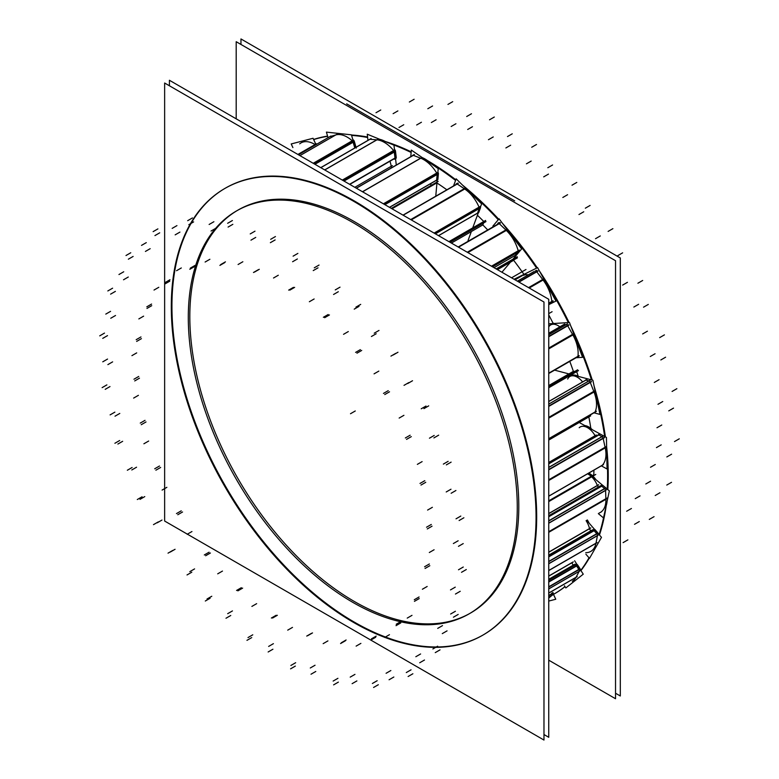<?xml version="1.0" encoding="UTF-8"?>
<svg xmlns="http://www.w3.org/2000/svg" width="779" height="779" viewBox="0 0 779 779"><rect width="100%" height="100%" fill="white"/><g stroke="black" fill="none" stroke-linecap="round" stroke-linejoin="round"><path stroke-width="1.17" d="M608.243 475.511A257.917 148.906 60 0 1 607.815 489.592A257.917 148.906 60 0 0 608.243 475.511A257.917 148.906 -120 0 0 607.162 452.015A257.917 148.906 -120 0 1 608.243 475.511M606.208 505.698A257.917 148.906 60 0 1 599.45 535.017A257.917 148.906 60 0 0 606.208 505.698M589.265 558.085A257.917 148.906 60 0 1 580.939 570.579A257.917 148.906 60 0 0 589.265 558.085M554.512 593.764A257.917 148.906 60 0 1 553.489 594.338A257.917 148.906 60 0 0 565.028 586.675A257.917 148.906 60 0 1 554.823 593.579M606.977 450.096A257.917 148.906 -120 0 0 606.617 446.591A257.917 148.906 -120 0 1 606.977 450.096M605.41 436.902A257.917 148.906 -120 0 0 594.046 385.887A257.917 148.906 -120 0 1 605.41 436.902M592.254 380.074A257.917 148.906 -120 0 0 570.91 326.294A257.917 148.906 -120 0 1 592.254 380.074M569.089 322.535A257.917 148.906 -120 0 0 539.555 271.189A257.917 148.906 -120 0 1 569.089 322.535M537.267 267.801A257.917 148.906 -120 0 0 502.543 223.417A257.917 148.906 -120 0 1 537.267 267.801M498.716 219.22A257.917 148.906 -120 0 0 462.512 185.09A257.917 148.906 -120 0 1 498.716 219.22M455.812 179.783A257.917 148.906 -120 0 0 427.32 160.484A257.917 148.906 -120 0 1 455.812 179.783M411.195 151.847A257.917 148.906 -120 0 0 385.225 141.466A257.917 148.906 -120 0 1 411.195 151.847M367.581 137.026A257.917 148.906 -120 0 0 351.465 135.001A257.917 148.906 -120 0 1 367.581 137.026M327.57 136.091A257.917 148.906 -120 0 0 313.606 139.441A257.917 148.906 -120 0 1 327.57 136.091M573.373 371.349A232.619 134.3 -120 0 0 569.8 361.398A232.619 134.3 -120 0 1 573.373 371.349L548.747 385.566L573.373 371.349L574.921 371.359M553.217 323.548A232.619 134.3 -120 0 0 548.747 314.911A232.619 134.3 -120 0 1 553.217 323.548M523.946 274.383A232.619 134.3 -120 0 0 513.663 260.303L497.45 269.661L513.663 260.303A232.619 134.3 -120 0 1 523.946 274.383M487.196 229.396A232.619 134.3 -120 0 0 482.824 224.927L451.401 243.067L482.824 224.927A232.619 134.3 -120 0 1 487.196 229.396M470.613 612.985A232.619 134.3 60 0 0 518.795 506.496A232.619 134.3 -120 0 0 417.252 272.397A232.619 134.3 -120 0 0 238.004 210.077M237.244 210.525A232.619 134.3 -120 0 0 189.823 316.566A232.619 134.3 60 0 0 290.859 550.14A232.619 134.3 60 0 0 469.854 613.424M225.355 188.167A257.917 148.906 -120 0 1 424.097 257.265A257.917 148.906 -120 0 1 536.682 516.828A257.917 148.906 60 0 1 483.262 634.895M482.951 635.08A257.917 148.906 60 0 1 284.316 565.583A257.917 148.906 60 0 1 171.935 306.244A257.917 148.906 -120 0 1 225.034 188.352M593.793 474.83L548.747 500.839L593.793 474.83A237.673 137.221 60 0 0 593.91 470.146M436.824 182.899L392.003 208.772L436.824 182.899M601.563 511.754L600.317 512.475A26.983 15.58 -120 0 0 605.887 499.154L605.565 490.449L605.887 499.154L548.747 532.145L605.887 499.154A26.983 15.58 -120 0 1 599.119 513.049M605.877 487.907L604.64 488.628A1.685 0.974 60 0 1 605.556 490.283A1.685 0.974 60 0 0 604.64 488.628L601.612 486.106A1.685 0.974 60 0 0 600.512 485.843L601.748 485.122M548.747 513.663L597.396 485.57A1.685 0.974 -120 0 0 598.593 486.943A1.685 0.974 -120 0 1 597.396 485.57A14.772 8.53 -120 0 0 587.833 473.983A14.772 8.53 -120 0 1 597.396 485.57L598.642 484.859M592.001 550.704L590.764 551.425A26.983 15.58 -120 0 0 595.984 543.187L597.435 535.67L595.984 543.187L548.747 570.462L595.984 543.187A26.983 15.58 -120 0 1 585.74 552.681M548.747 561.532L596.792 533.8A1.685 0.974 60 0 1 597.454 535.524A1.685 0.974 60 0 0 596.792 533.8L594.017 530.606A1.685 0.974 60 0 0 592.751 530.032L591.475 530.47L592.751 530.032A1.685 0.974 60 0 1 594.017 530.606L596.792 533.8L548.747 561.532L598.038 533.079M590.774 527.977L589.537 528.698A1.685 0.974 -120 0 0 591.427 530.489L592.741 529.739M589.508 528.581A14.772 8.53 -120 0 0 586.1 520.684A14.772 8.53 -120 0 1 589.508 528.581M573.51 580.559L572.273 581.28A26.983 15.58 -120 0 0 576.041 577.258L579.186 571.358L576.041 577.258L548.747 593.014L576.041 577.258M548.747 586.938L578.885 569.546A1.685 0.974 60 0 1 579.235 571.25A1.685 0.974 60 0 0 578.885 569.546L576.518 565.866A1.685 0.974 60 0 0 575.243 564.941L573.792 564.872L575.243 564.941A1.685 0.974 60 0 1 576.518 565.866L578.885 569.546L548.747 586.938L580.121 568.826M548.747 576.129L572.02 562.691A1.685 0.974 -120 0 0 573.714 564.872L548.747 579.284L573.714 564.872A1.685 0.974 -120 0 1 572.02 562.691L573.256 561.98M548.747 598.097L551.892 595.438A1.685 0.974 60 0 0 551.931 593.783L551.659 593.179L551.931 593.783A1.685 0.974 60 0 1 551.892 595.438L548.747 598.097M316.303 143.823L315.057 144.543A26.983 15.58 -120 0 0 301.045 142.888L302.281 142.177M354.786 147.932L353.082 142.119A1.685 0.974 60 0 0 352.595 141.184A1.685 0.974 60 0 1 353.082 142.119L354.786 147.932M313.333 163.356L352.293 140.853A26.983 15.58 -120 0 0 335.71 134.942L329.819 136.685L335.71 134.942L299.915 155.615L335.71 134.942A26.983 15.58 -120 0 1 352.293 140.853L353.539 140.142M391.292 167.719A14.772 8.53 -120 0 0 390.094 161.789A14.772 8.53 -120 0 1 391.292 167.719M394.291 159.228A1.685 0.974 60 0 0 395.011 158.303A1.685 0.974 60 0 1 394.661 159.15L395.898 158.429A1.685 0.974 -120 0 0 396.219 157.339L349.567 184.272M349.674 184.341L395.002 158.176L394.271 151.934L395.002 158.176L349.674 184.341L396.238 157.455M393.94 150.98A1.685 0.974 60 0 1 394.252 151.808A1.685 0.974 60 0 0 393.94 150.98M342.439 180.163L393.668 150.581A26.983 15.58 -120 0 0 376.802 139.821L370.025 139.275L376.802 139.821L324.687 169.91L376.802 139.821A26.983 15.58 -120 0 1 393.668 150.581L394.914 149.87M430.816 185.597A14.772 8.53 -120 0 0 430.845 183.873A14.772 8.53 -120 0 1 430.816 185.597M436.639 180.192A1.685 0.974 60 0 1 436.308 180.718L437.545 179.998A1.685 0.974 -120 0 0 437.895 179.248M389.471 207.311L436.649 180.076L437.146 174.506L436.649 180.076L389.471 207.311L437.895 179.355M436.99 173.6A1.685 0.974 60 0 1 437.155 174.399A1.685 0.974 60 0 0 436.99 173.6M383.541 203.894L436.776 173.152A26.983 15.58 -120 0 0 420.611 158.166L413.328 155.352L420.611 158.166L362.478 191.731L420.611 158.166A26.983 15.58 -120 0 1 436.776 173.152L438.012 172.441M413.922 154.651L412.675 155.362A1.685 0.974 60 0 1 413.172 155.303A1.685 0.974 60 0 0 412.383 155.761M478.783 212.385L477.537 213.105A1.685 0.974 60 0 1 477.254 213.456L478.501 212.745A1.685 0.974 -120 0 0 478.803 212.297M477.537 213.105L479.231 208.538L477.537 213.105L438.519 235.628M479.26 207.73A1.685 0.974 60 0 1 479.26 208.451A1.685 0.974 60 0 0 479.26 207.73M434.244 233.164L479.104 207.263A26.983 15.58 -120 0 0 464.586 188.917L457.224 184.01L464.586 188.917L411.098 219.795L464.586 188.917A26.983 15.58 -120 0 1 479.104 207.263L480.351 206.542M457.526 183.153L456.29 183.863A1.685 0.974 60 0 1 457.069 183.912A1.685 0.974 60 0 0 456.007 184.224M516.526 254.636L515.279 255.346A1.685 0.974 60 0 1 515.133 255.483L516.37 254.762M515.279 255.346L518.074 252.045A1.685 0.974 60 0 0 518.269 251.383A1.685 0.974 60 0 1 518.074 252.045L515.279 255.346L493.974 267.655M491.598 266.272L518.21 250.916A26.983 15.58 -120 0 0 506.175 230.282L499.164 223.563L506.175 230.282L467.712 252.484L506.175 230.282A26.983 15.58 -120 0 1 518.21 250.916L519.447 250.195M499.183 222.473L497.947 223.193A1.685 0.974 60 0 1 499.018 223.427A1.685 0.974 60 0 0 497.791 223.32M551.425 302.505A1.685 0.974 60 0 0 551.766 302.038A1.685 0.974 60 0 1 551.454 302.486L552.701 301.765M548.747 303.343L551.805 301.58A26.983 15.58 -120 0 0 542.953 279.865L536.702 271.715L542.953 279.865L529.038 287.889L542.953 279.865A26.983 15.58 -120 0 1 551.805 301.58L553.041 300.869M536.565 270.294L535.251 271.043A1.685 0.974 60 0 1 536.565 271.559A1.685 0.974 60 0 0 535.251 271.043L536.497 270.323M528.22 274.909A14.772 8.53 -120 0 0 523.663 275.357L524.91 274.636M577.405 356.967A1.685 0.974 60 0 0 577.765 356.753A1.685 0.974 60 0 1 577.599 356.899L578.846 356.178M548.747 373.17L577.94 356.315A26.983 15.58 -120 0 0 572.789 334.775L567.657 325.68L572.789 334.775L548.747 348.651L572.789 334.775A26.983 15.58 -120 0 1 577.94 356.315L579.177 355.604M567.463 323.889L566.216 324.6A1.685 0.974 60 0 1 567.55 325.505A1.685 0.974 60 0 0 566.216 324.6L563.509 324.775A1.685 0.974 60 0 0 563.246 324.853L564.493 324.142M548.747 326.927A14.772 8.53 -120 0 1 559.828 326.829A14.772 8.53 -120 0 0 550.704 324.921M548.747 438.704L595.098 411.945A26.983 15.58 -120 0 0 593.949 391.818L590.239 382.314L593.949 391.818L548.747 417.914L593.949 391.818A26.983 15.58 -120 0 1 595.098 411.945L596.334 411.224M588.973 380.921A1.685 0.974 60 0 1 590.151 382.129A1.685 0.974 60 0 0 588.973 380.921M590.131 380.181L548.747 404.077L588.895 380.902L585.905 380.113A1.685 0.974 60 0 0 585.37 380.162L586.616 379.441M567.677 379.032A14.772 8.53 -120 0 1 582.517 381.807A14.772 8.53 -120 0 0 569.926 376.461M548.747 496.135L602.284 465.229A26.983 15.58 -120 0 0 605.195 447.701L603.121 438.314L605.195 447.701L548.747 480.292L605.195 447.701A26.983 15.58 -120 0 1 602.284 465.229L603.521 464.508M602.04 436.707A1.685 0.974 60 0 1 603.073 438.139A1.685 0.974 60 0 0 602.04 436.707M548.747 467.371L601.953 436.649L598.856 434.945L601.953 436.649L548.747 467.371L603.189 435.938M599.275 434.166L598.038 434.877A1.685 0.974 60 0 1 598.759 434.896A1.685 0.974 60 0 0 597.795 435.159M579.196 427.729A14.772 8.53 -120 0 1 595.156 435.821A1.685 0.974 -120 0 0 595.526 436.337A1.685 0.974 -120 0 1 595.156 435.821A14.772 8.53 -120 0 0 580.199 426.97M553.489 594.348A257.917 148.906 -120 0 0 554.19 593.949A257.917 148.906 -120 0 0 564.97 586.587M580.783 570.335A257.917 148.906 -120 0 0 589.012 557.793M599.09 534.589A257.917 148.906 -120 0 0 603.511 517.928L598.34 513.614M607.24 489.105A257.917 148.906 -120 0 0 607.25 462.444M607.25 488.891A257.917 148.906 -120 0 0 606.929 457.234M604.67 436.503A257.917 148.906 -120 0 0 597.697 401.652M591.446 379.87A257.917 148.906 -120 0 0 578.271 344.376M568.31 322.584A257.917 148.906 -120 0 0 549.906 288.853M536.604 268.122A257.917 148.906 -120 0 0 514.374 238.316M498.258 219.766A257.917 148.906 -120 0 0 473.817 195.646M455.569 180.436A257.917 148.906 -120 0 0 430.583 163.171M411.137 152.489A257.917 148.906 -120 0 0 391.749 144.242M367.639 137.513A257.917 148.906 -120 0 0 351.592 135.41M327.647 136.335A257.917 148.906 -120 0 0 313.674 139.587M548.747 660.183L615.537 698.734L615.537 260.712L236.193 41.706L236.193 118.817M548.747 440.077L590.686 415.859M516.944 519.116A232.619 134.3 -120 0 0 420.465 278.395A232.619 134.3 -120 0 0 236.475 210.963A232.619 134.3 -120 0 0 188.625 329.566M543.976 734.539L548.747 737.294L548.747 299.272L169.413 80.266L169.413 85.768M171.662 293.586A257.917 148.906 -120 0 0 278.629 560.5A257.917 148.906 -120 0 0 482.639 635.255A257.917 148.906 -120 0 0 535.699 503.76M535.699 530.207A257.917 148.906 -120 0 0 428.732 263.292A257.917 148.906 -120 0 0 224.722 188.537A257.917 148.906 -120 0 0 171.662 320.033M164.642 83.022L164.642 521.044L543.976 740.05L543.976 302.028L164.642 83.022M189.18 298.269A232.619 134.3 -120 0 0 282.027 543.031A232.619 134.3 -120 0 0 469.085 613.871A232.619 134.3 -120 0 0 516.38 487.177M240.964 38.95L240.964 44.461L240.964 38.95L620.308 257.956L620.308 695.978L615.537 693.232L620.308 695.978L620.308 257.956L620.308 695.978L615.537 693.232L620.308 695.978L620.308 257.956L620.308 695.978L615.537 693.232L620.308 695.978L620.308 257.956L620.308 695.978L615.537 693.232L620.308 695.978L620.308 257.956L620.308 695.978L615.537 693.232L620.308 695.978L620.308 257.956L240.964 38.95L240.964 44.461L240.964 38.95L620.308 257.956L240.964 38.95L240.964 44.461L240.964 38.95L620.308 257.956L240.964 38.95L240.964 44.461L240.964 38.95L620.308 257.956L240.964 38.95L240.964 44.461L240.964 38.95L620.308 257.956L240.964 38.95M346.655 103.841L514.685 200.855L346.655 103.841M548.747 501.588L595.76 474.45M391.418 208.441L438.197 181.429M391.34 208.392L437.535 181.721M450.087 242.308L485.989 221.587M448.918 241.636L485.619 220.438M497.206 269.515L517.441 257.83M496.145 268.901L517.246 256.719M548.747 387.767L578.476 370.6M548.747 386.472L577.638 369.791M588.349 473.359L609.363 490.877L603.511 517.928M589.08 473.262A14.772 8.53 60 0 1 595.886 479.65M598.593 484.733L548.747 513.517M601.709 485.151L548.747 515.727M548.747 516.759L602.946 485.473A1.685 0.974 -120 0 0 602.508 485.161M548.747 516.496L602.761 485.317L605.965 487.985L548.747 521.024M548.747 520.761L605.78 487.839A1.685 0.974 -120 0 1 606.208 488.238M607.133 498.609L548.747 532.32M606.802 489.563L548.747 523.079M607.114 498.024L548.747 531.716M607.055 501.569A26.983 15.58 60 0 1 606.081 506.048M586.684 520.343L601.485 537.344L589.499 558.358L585.905 554.229M587.337 519.963A14.772 8.53 60 0 1 589.109 523.128M590.755 527.86L548.747 552.116M594.056 529.292L548.747 555.446L593.987 529.311M548.747 556.897L595.341 529.993A1.685 0.974 -120 0 0 594.523 529.34M548.747 556.605L595.175 529.798L598.116 533.177L548.747 561.678M548.747 561.396L597.951 532.992A1.685 0.974 -120 0 1 598.564 533.995M597.191 542.622L548.747 570.588M598.7 534.803L548.747 563.645M574.61 560.744L583.257 574.181L565.836 587.931L564.454 585.789M575.038 564.152L548.747 579.333M573.256 561.873L548.747 576.022M576.567 564.23L548.747 580.287M548.747 582.059L577.823 565.272A1.685 0.974 -120 0 0 576.927 564.356M548.747 581.747L577.687 565.038L580.189 568.943L548.747 587.093M548.747 586.791L580.043 568.719A1.685 0.974 -120 0 1 580.53 569.955M577.22 576.655L548.747 593.101M580.491 570.53L548.747 588.856M552.681 592.585L555.748 599.246L548.747 601.067M552.895 592.468L553.226 593.189L548.747 595.779M548.747 595.468L553.119 592.946A1.685 0.974 -120 0 1 553.392 594.143M553.226 594.64L548.747 597.259M292.894 147.591L291.21 143.949L313.061 138.263L316.001 144.631M315.378 143.287A26.983 15.58 60 0 1 316.654 144.037L298.26 154.661M328.037 137.688L326.411 132.118L351.417 134.825L355.185 147.698M337.064 134.192L299.944 155.625M330.939 136.004L298.454 154.768M352.78 139.48A26.983 15.58 60 0 1 353.87 140.444L313.762 163.6M314.94 164.281L354.357 141.525A1.685 0.974 -120 0 0 353.841 140.463M313.216 163.288L353.442 140.064M356.276 148.088L354.289 141.272L314.687 164.135M367.97 140.317L367.25 134.202L393.96 145.147L396.268 164.836M378.175 139.12L324.765 169.958M371.125 138.545L320.744 167.631M379.899 139.383A26.983 15.58 60 0 1 385.848 141.827M394.447 149.315A26.983 15.58 60 0 1 395.216 150.24L342.916 180.436M344.006 181.069L395.518 151.33A1.685 0.974 -120 0 0 395.177 150.259M342.312 180.085L394.826 149.772M343.792 180.942L395.489 151.087L396.258 157.582L349.79 184.409M410.786 156.462L411.351 150.084L438.217 168.624L435.812 195.695M421.994 157.504L362.595 191.8M414.418 154.583L356.276 188.148M422.276 157.621A26.983 15.58 60 0 1 431.284 163.833M437.895 172.247A26.983 15.58 60 0 1 438.265 172.86L384.037 204.176M383.404 203.816L437.944 172.325M438.373 173.892A1.685 0.974 -120 0 0 438.236 172.88M384.807 204.624L438.402 173.678L437.886 179.472L389.558 207.37M453.758 185.324L456.163 178.839L481.617 203.903L472.726 227.887M468.062 240.438L471.168 232.084M465.355 187.885L465.969 188.294L411.254 219.892M458.315 183.192L403.006 215.131M475.511 197.885A26.983 15.58 60 0 0 465.472 187.973L410.718 219.581M480.507 206.912A26.983 15.58 60 0 1 480.536 206.99L434.721 233.437M434.107 233.087L480.292 206.425M480.439 207.905A1.685 0.974 -120 0 0 480.497 207.01M435.354 233.807L480.507 207.73L478.744 212.482L438.587 235.667M492.883 226.114L499.076 218.792L521.648 248.929L512.952 259.193M501.919 272.231L510.079 262.601M458.51 247.177L500.488 222.93M506.467 228.666L507.548 229.698L467.897 252.591M500.264 222.706L458.198 246.992M516.263 241.733A26.983 15.58 60 0 0 507.08 229.25L467.273 252.23M519.564 250.643L492.036 266.535M491.471 266.204L519.418 250.078M516.467 254.694L494.003 267.664M519.379 251.266L492.484 266.788M514.091 279.262L537.598 267.635L555.963 301.074L548.747 304.647M534.16 271.482L517.392 281.17M518.989 282.095L538.016 271.111M543.236 277.899L544.317 279.31L529.243 288.006M537.812 270.839L518.658 281.901M551.366 292.709A26.983 15.58 60 0 0 543.888 278.765L528.561 287.617M553.071 301.288L548.747 303.781M551.551 302.418L552.593 301.814M548.747 303.226L553.032 300.752M552.739 301.746L548.747 304.053M548.747 323.83L569.478 322.516L582.575 357.327L576.148 357.736M567.54 323.879L548.747 334.736M564.668 324.064L548.747 333.256M548.747 336.752L568.962 325.086M573.422 332.984L574.133 334.24L548.747 348.895M568.797 324.785L548.747 336.353M579.001 347.804A26.983 15.58 60 0 0 573.782 333.626L548.747 348.077M579.128 355.974L548.747 373.511M554.648 370.152L568.524 373.813M571.543 374.611L592.887 380.24L599.947 414.409L593.958 412.821M573.315 375.079A14.772 8.53 60 0 1 578.495 376.442M590.219 380.21L548.747 404.155M587.054 379.373L548.747 401.487M548.747 406.414L591.514 381.72M597.775 403.873A26.983 15.58 60 0 0 595.068 390.815L595.263 391.292L548.747 418.148M591.397 381.408L548.747 406.034M595.01 390.659L548.747 417.359M596.208 411.526L548.747 438.918M579.206 422.481L606.442 437.477L607.065 468.997L601.349 465.852M584.873 425.597A14.772 8.53 60 0 1 592.332 429.706M596.334 434.984L548.747 462.463M603.287 435.987L548.747 467.478M600.005 434.185L548.747 463.768M548.747 469.844L604.387 437.72M606.481 447.165L548.747 480.497M604.319 437.418L548.747 469.503M606.335 446.533L548.747 479.786M606.646 448.003A26.983 15.58 60 0 1 606.841 457.711M603.316 464.712L548.747 496.213M576.674 371.641A237.673 137.221 60 0 1 578.232 376.296M514.091 259.758L513.663 260.303M514.841 256.963A237.673 137.221 60 0 1 515.455 257.752M483.593 222.969L482.824 224.927M477.41 215.267A237.673 137.221 60 0 1 483.798 221.499M436.941 182.977A237.673 137.221 60 0 1 446.484 189.531M588.836 416.921A237.673 137.221 60 0 1 590.833 428.362M588.749 416.453L548.747 439.551M536.682 516.828A257.917 148.906 60 0 1 354.309 622.119A257.917 148.906 60 0 1 171.935 306.244A257.917 148.906 -120 0 1 354.309 200.943A257.917 148.906 -120 0 1 536.682 516.828M518.795 506.496A232.619 134.3 60 0 1 354.309 601.466A232.619 134.3 60 0 1 189.823 316.566A232.619 134.3 -120 0 1 354.309 221.606A232.619 134.3 -120 0 1 518.795 506.496M484.061 221.772L449.288 241.85M515.571 257.907L496.34 269.018M576.577 371.369L548.747 387.436M350.492 413.737L355.263 410.981L350.492 413.737M511.569 277.811L525.981 269.485M548.747 313.635L552.097 311.707M548.747 520.888L604.64 488.628L601.612 486.106A1.685 0.974 60 0 0 600.414 485.921M548.747 516.633L601.612 486.106L548.747 516.633M548.747 523.254L605.565 490.449L548.747 523.254M429.317 552.515L434.088 549.76M661.76 425.003L656.989 427.749M679.278 438.811L674.507 441.566M458.5 569.78L463.271 567.024M461.519 572.302L466.29 569.546M455.452 594.046L460.223 591.29M450.486 589.907L455.257 587.152M671.605 454.186L666.834 456.942M661.215 444.858L656.444 447.613M425.052 568.466L429.823 565.71M424.594 566.742L429.365 563.986M548.747 552.243L589.537 528.698A1.685 0.974 -120 0 0 591.427 530.489L548.747 555.125M548.747 556.751L594.017 530.606L548.747 556.751M548.747 563.782L597.435 535.67L548.747 563.782M422.393 589.236L427.165 586.48M655.285 464.498L650.514 467.254M671.527 482.308L666.756 485.064M450.632 614.018L455.403 611.262M453.407 617.202L458.179 614.446M442.287 633.619L447.058 630.873M437.72 628.38L442.491 625.625M659.969 492.747L655.207 495.502M650.572 481.218L645.801 483.973M414.428 601.349L419.199 598.593M414.292 599.723L419.063 596.967M548.747 580.238L576.489 564.22M548.747 581.903L576.518 565.866L548.747 581.903M548.747 588.934L579.186 571.358L548.747 588.934M407.222 618.107L411.994 615.352M640.026 495.882L635.255 498.638M654.058 516.662L649.287 519.408M432.89 648.956L437.652 646.2M435.247 652.627L440.018 649.871M419.715 662.763L424.487 660.008M415.83 656.726L420.602 653.971M639.296 521.56L634.525 524.316M631.428 508.492L626.657 511.248M396.034 625.664L400.805 622.908M396.219 624.232L400.981 621.476M548.747 595.623L553.178 593.072M384.699 637.446L389.461 634.69M627.884 539.866L623.112 542.622M406.287 672.569L411.059 669.813M408.108 676.513L412.88 673.757M389.072 679.775L393.843 677.019M386.082 673.29L390.854 670.534M370.921 640.017L375.692 637.261M371.417 638.858L376.189 636.102M356.12 646.122L360.891 643.376M372.391 683.485L377.163 680.729M373.56 687.477L378.331 684.722M352.118 683.67L356.889 680.924M350.199 677.117L354.971 674.371M340.569 643.551L345.34 640.805M341.348 642.743L346.119 639.987M323.158 643.649L327.93 640.893M333.159 681.07L337.93 678.314M333.607 684.868L338.378 682.112M311.016 674.225L315.787 671.469M310.285 667.983L315.047 665.237M306.731 636.083L311.503 633.327M307.754 635.664L312.525 632.908M287.724 630.143L292.495 627.397M290.879 665.461L295.65 662.715M290.577 668.849L295.348 666.094M268.142 651.984L272.913 649.228M268.638 646.424L273.41 643.668M271.374 618.039L276.146 615.283M272.572 618.029L277.343 615.274M251.88 606.413L256.651 603.667M247.995 637.573L252.766 634.817M246.962 640.348L251.734 637.592M225.988 618.244L230.759 615.488M227.682 613.677L232.454 610.921M236.553 590.463L241.324 587.707M237.868 590.871L242.639 588.116M217.701 573.831L222.473 571.075M207.01 599.012L211.781 596.256M205.315 601.018L210.087 598.272M187.018 574.96L191.79 572.205M189.813 571.659L194.584 568.904M204.302 554.96L209.074 552.204M205.646 555.758L210.408 553.002M187.184 534.287L191.946 531.531M170.299 552.038L175.071 549.283M168.03 553.158L172.802 550.402M153.482 524.647L158.254 521.901M157.212 522.806L161.983 520.051M176.473 513.595L181.244 510.839M177.778 514.734L182.549 511.988M162.09 490.088L166.862 487.333M140.006 499.358L144.777 496.603M137.299 499.534L142.07 496.778M127.337 470.243L132.109 467.488M131.797 469.961L136.559 467.205M154.709 468.773L159.481 466.017M155.888 470.195L160.659 467.439M143.891 443.787L148.662 441.031M117.882 444.059L122.654 441.303M114.893 443.27L119.664 440.515M110.102 414.886L114.873 412.14M115.019 416.19L119.791 413.435M140.259 423.094L145.021 420.339M141.242 424.711L146.014 421.955M133.637 398.088L138.399 395.333M105.214 389.334L109.985 386.579M102.117 387.63L106.889 384.875M102.779 361.816L107.551 359.061M107.872 364.621L112.634 361.865M133.959 379.217L138.73 376.461M134.709 380.931L139.47 378.175M131.924 355.643L136.695 352.887M102.74 338.368L107.512 335.622M99.722 335.856L104.493 333.1M105.788 314.103L110.56 311.357M110.754 318.251L115.526 315.495M136.189 339.683L140.96 336.937M136.646 341.406L141.418 338.651M138.847 318.913L143.618 316.157M110.608 294.141L115.38 291.385M107.833 290.947L112.604 288.191M118.953 274.529L123.725 271.774M123.52 279.778L128.292 277.022M146.812 306.809L151.584 304.053M146.949 308.435L151.72 305.68M154.018 290.051L158.789 287.295M128.35 259.193L133.121 256.447M125.994 255.522L130.755 252.766M141.515 245.385L146.286 242.639M145.41 251.432L150.181 248.676M165.206 282.485L169.978 279.739M165.021 283.916L169.793 281.161M297.899 154.446L315.057 144.543A26.983 15.58 -120 0 0 299.711 143.823M176.541 270.712L181.312 267.957M380.765 109.985L375.994 112.731M154.943 235.579L159.714 232.824M153.132 231.636L157.903 228.89M172.169 228.374L176.94 225.618M175.158 234.859L179.93 232.103M397.884 110.91L393.113 113.666M403.746 124.747L398.975 127.503M190.319 268.142L195.081 265.386M189.823 269.291L194.584 266.545M298.484 154.778L329.819 136.685L298.484 154.778M314.813 164.213L353.082 142.119L314.813 164.213M205.12 262.026L209.892 259.271M421.429 122.245L416.668 124.991M414.116 99.264L409.345 102.02M188.849 224.664L193.62 221.908M187.681 220.681L192.452 217.925M209.123 224.479L213.894 221.723M211.041 231.032L215.802 228.276M432.588 105.973L427.817 108.719M436.123 119.771L431.352 122.527M220.671 264.597L225.443 261.841M219.892 265.405L224.664 262.659M320.821 167.68L370.025 139.275L320.821 167.68M343.909 181.01L394.271 151.934L343.909 181.01M238.082 264.509L242.853 261.754M455.929 123.754L451.158 126.5M392.431 165.596L354.815 187.311L392.431 165.596M452.716 101.669L447.944 104.415M228.081 227.078L232.843 224.323M227.634 223.291L232.405 220.535M250.225 233.924L254.996 231.168M250.955 240.166L255.726 237.41M471.47 113.753L466.699 116.509M472.464 126.724L467.692 129.48M254.509 272.066L259.28 269.31M253.487 272.494L258.258 269.738M356.402 188.226L413.328 155.352L356.402 188.226M384.894 204.673L437.146 174.506L384.894 204.673M273.517 278.006L278.288 275.25M493.243 136.948L488.472 139.704M494.305 117.035L489.533 119.791M270.362 242.688L275.133 239.932M270.664 239.309L275.435 236.553M293.099 256.164L297.87 253.409M292.602 261.734L297.374 258.979M512.261 133.813L507.489 136.559M510.654 145.196L505.883 147.952M289.866 290.119L294.637 287.363M288.668 290.119L293.44 287.363M403.162 215.218L457.224 184.01L403.162 215.218M435.412 233.836L479.231 208.538L435.412 233.836M309.36 301.736L314.132 298.98M531.19 161.078L526.419 163.833M536.488 144.495L531.716 147.25M313.246 270.586L318.017 267.83M314.278 267.81L319.039 265.055M335.252 289.915L340.014 287.159M333.558 294.481L338.32 291.726M552.584 164.973L547.822 167.728M548.474 174.107L543.703 176.862M324.677 317.696L329.449 314.94M323.373 317.287L328.144 314.531M458.383 247.099L499.164 223.563L458.383 247.099M492.513 266.808L518.074 252.045L492.513 266.808M343.539 334.318L348.31 331.562M567.589 194.721L562.818 197.477M576.791 182.432L572.02 185.188M354.231 309.136L359.002 306.39M355.925 307.13L360.696 304.375M374.222 333.198L378.993 330.442M371.427 336.499L376.199 333.743M590.112 205.432L585.341 208.188M583.734 211.781L578.963 214.537M356.938 353.199L361.709 350.443M355.594 352.39L360.365 349.644M524.413 274.412L515.046 279.817M518.863 282.017L536.702 271.715L518.863 282.017M374.056 373.862L378.828 371.106M600.297 235.94L595.526 238.695M612.888 228.656L608.117 231.412M390.931 356.12L395.703 353.364M393.2 355L397.972 352.244M407.758 383.502L412.529 380.746M404.019 385.352L408.79 382.596M622.645 252.834L617.874 255.59M384.758 394.563L389.529 391.808M383.463 393.414L388.234 390.659M553.431 323.197L548.747 325.904M548.747 334.688L566.216 324.6L563.509 324.775L548.747 333.305L563.509 324.775M548.747 336.596L567.657 325.68L548.747 336.596M399.15 418.07L403.921 415.314M627.436 282.329L622.664 285.075M642.675 280.479L637.904 283.225M421.235 408.79L426.006 406.044M423.942 408.624L428.713 405.869M433.903 437.915L438.674 435.159M429.443 438.197L434.215 435.442M648.313 304.423L643.542 307.179M638.614 304.297L633.843 307.053M406.531 439.385L411.302 436.63M405.353 437.964L410.124 435.208M548.747 404.077L588.895 380.902L585.905 380.113L548.747 401.565L585.905 380.113M548.747 406.268L590.239 382.314L548.747 406.268M417.349 464.372L422.121 461.616M647.417 331.182L642.646 333.938M664.419 334.873L659.647 337.628M443.358 464.099L448.129 461.343M446.348 464.888L451.119 462.132M451.138 493.263L455.91 490.507M446.221 491.968L450.992 489.212M665.597 357.21L660.835 359.966M655.061 353.754L650.29 356.509M420.981 485.064L425.753 482.308M419.998 483.447L424.769 480.692M548.747 462.619L596.393 435.101M548.747 463.875L598.856 434.945L548.747 463.875M548.747 469.708L603.121 438.314L548.747 469.708M427.603 510.07L432.374 507.314M659.083 379.685L654.311 382.44M676.863 388.692L672.092 391.447M456.027 518.824L460.798 516.068M459.113 520.528L463.885 517.772M458.461 546.332L463.232 543.586M453.368 543.538L458.14 540.782M673.523 408.118L668.752 410.874M662.744 401.536L657.973 404.291M427.281 528.941L432.053 526.185M426.532 527.217L431.303 524.462M369.645 139.344L370.892 138.633"/></g></svg>
